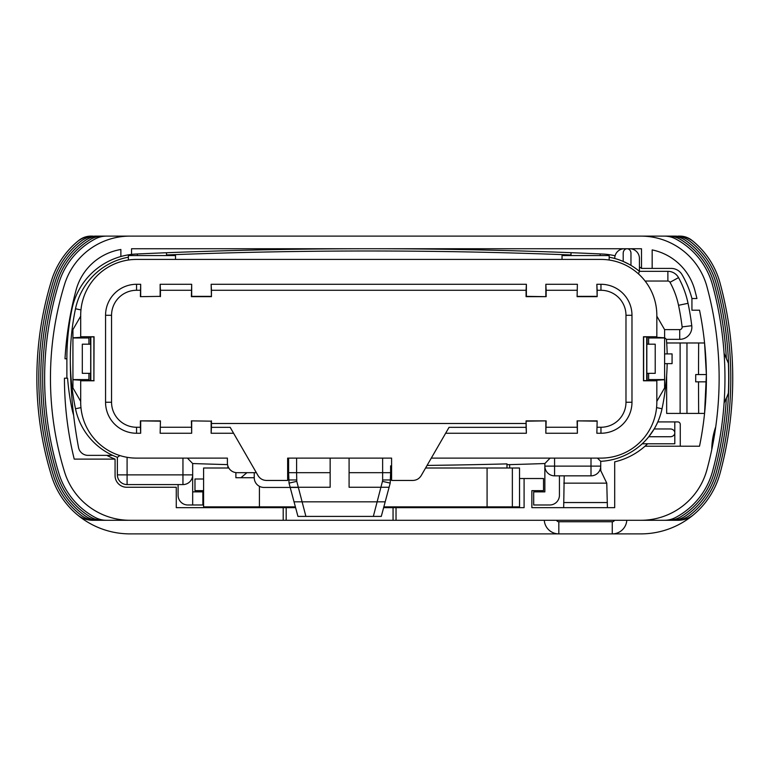 <?xml version="1.0" encoding="UTF-8"?>
<svg xmlns="http://www.w3.org/2000/svg" width="770" height="770" viewBox="0 0 770 770"><rect width="100%" height="100%" fill="white"/><g stroke="black" fill="none" stroke-linecap="round" stroke-linejoin="round"><path stroke-width="1.16" d="M90.822 336.904L93.892 336.904L93.892 380.63L90.822 380.63L90.822 336.904L89.445 336.904L88.916 337.972L72.929 337.972L72.929 329.618L80.696 316.162M630.967 253.224L630.967 265.381L630.967 253.224A4.485 3.889 90 0 0 627.078 248.739L624.354 248.739A9.615 9.615 0 0 0 614.739 258.422M131.555 248.739L131.555 254.408L131.555 248.739L629.706 248.739A9.712 9.712 0 0 1 639.427 258.45L639.427 271.329L638.484 273.899M674.799 421.922L674.799 443.78L642.199 443.78A66.249 66.249 0 0 0 648.773 436.734L654.173 428.967A66.249 66.249 0 0 0 657.801 421.922L677.802 421.922A2.464 2.464 0 0 1 680.266 424.386L680.266 446.205M254.244 472.684L254.244 477.727L235.89 477.727L235.89 472.607M192.673 491.866L202.866 491.866L202.866 504.985L187.813 504.985A9.712 9.712 0 0 1 178.101 495.274L178.101 484.58M71.09 339.339A243.561 243.561 0 0 0 70.311 358.772A483.762 483.762 0 0 0 78.511 447.428A9.712 9.712 0 0 0 88.059 455.368L112.68 455.368A66.249 66.249 0 0 1 75.498 408.764A66.249 66.249 0 0 0 117.377 457.313L119.86 455.551M559.434 475.841L559.434 495.274A9.712 9.712 0 0 1 549.713 504.985L533.687 504.985L533.687 491.866L544.862 491.866L544.862 466.129A9.712 9.712 0 0 0 554.573 475.841L591.004 475.841A9.712 9.712 0 0 0 600.725 466.129L600.725 461.326A66.249 66.249 0 0 0 608.011 460.527M600.167 253.917L600.167 255.553M519.558 478.517L543.524 478.517L543.524 490.654L531.858 490.654L531.858 507.661L614.691 507.661L614.691 461.836A68.982 68.982 0 0 0 645 446.205L699.526 446.205A340.042 340.042 0 0 0 699.526 310.195L691.932 310.195L691.932 298.529L696.937 298.529A340.042 340.042 0 0 0 694.8 290.136A55.864 55.864 0 0 0 652.171 249.903L652.171 268.412L641.497 268.412L641.497 248.739L627.078 248.739A4.485 3.889 90 0 0 623.2 253.224L623.2 261.434L628.801 264.149M630.967 265.381L629.35 264.447M666.435 378.195A243.561 243.561 0 0 0 666.618 375.77L666.666 413.423L680.122 413.423L680.122 342.977L704.569 342.977L706.379 374.557L704.569 413.423L686.965 413.423L686.965 342.977M680.122 342.977L666.704 342.977A243.561 243.561 0 0 0 666.435 339.339L679.718 339.339A12.147 12.147 0 0 0 691.768 325.71A270.145 270.145 0 0 0 688.043 303.313A92.833 92.833 0 0 0 678.524 277.614A12.147 12.147 0 0 0 667.879 271.329L639.427 271.329A66.249 66.249 0 0 0 609.157 257.209M670.314 436.734L648.773 436.734L670.314 436.734A4.485 3.889 180 0 0 674.799 432.846A4.485 3.889 180 0 0 670.314 428.967L654.173 428.967M246.92 472.684L240.952 477.727M506.978 468.006L509.644 468.006L509.644 464.628L507.112 464.695L506.978 463.887L506.978 468.006L425.579 468.006L487.083 468.006L487.083 506.872L383.845 506.872M295.391 506.872L203.598 506.872L203.598 468.006L228.815 468.006L227.891 468.006L227.891 466.014M137.358 253.965L137.358 255.553M70.311 358.772A243.561 243.561 0 0 0 75.498 408.764A243.561 243.561 0 0 1 75.498 308.77A66.249 66.249 0 0 1 128.369 257.209M192.673 504.985L192.673 474.869L127.088 474.869L127.088 457.303M171.335 255.553L171.335 254.774L175.502 254.61L175.502 259.423M166.513 252.733L166.513 254.957A5148.932 5148.932 -2.2 0 1 171.335 254.774M571.022 252.685L571.022 254.957A5148.932 5148.932 -177.8 0 0 566.191 254.774L566.191 255.553M566.191 254.774L562.033 254.61A5148.932 5148.932 0 0 0 175.502 254.61M655.222 344.19L655.222 373.344L646.829 373.344L646.829 344.19L655.222 344.19M82.313 344.19L82.313 373.344L90.696 373.344L90.696 344.19L82.313 344.19M646.704 380.63L643.633 380.63L643.633 336.904L646.704 336.904L646.704 380.63L648.09 380.63L648.619 379.572L664.606 379.572L664.606 387.916L656.829 401.372M647.118 380.63L647.118 373.344M647.118 344.19L647.118 336.904M90.417 336.904L90.417 344.19M90.417 373.344L90.417 380.63M554.573 458.111L554.573 475.841M550.107 458.111L544.862 463.54L544.862 466.129L591.004 466.129L591.004 475.841A9.712 9.712 0 0 0 600.725 466.129L591.004 466.129L591.004 458.111M187.428 458.111L192.673 463.54L192.673 474.869A9.712 9.712 0 0 1 182.952 484.58L182.952 458.111M182.952 484.58L127.088 484.58L127.088 474.869L117.377 474.869L117.377 457.313M127.088 484.58A9.712 9.712 0 0 1 117.377 474.869M128.369 260.029L128.369 255.553L175.502 255.553M664.606 353.911L672.075 353.911L672.075 363.623L664.606 363.623M254.244 477.727A9.712 9.712 0 0 0 263.956 487.439L298.356 487.439M192.673 463.54A5148.932 5148.932 0 0 0 227.545 464.618M390.621 468.006L391.593 468.006L390.621 468.006M427.081 465.407A5148.124 5148.124 0 0 0 506.978 463.887M507.112 464.695A5148.932 5148.932 0 0 0 544.862 463.54M656.569 407.619L662.027 408.764A66.249 66.249 0 0 1 600.725 461.326L597.414 458.111M662.027 408.764A243.561 243.561 0 0 0 667.166 363.623M667.166 353.911A243.561 243.561 0 0 0 666.435 339.339L664.606 337.645M609.157 260.029L609.157 255.553L562.033 255.553M562.033 259.423L562.033 254.61M80.696 401.372L72.929 387.916L72.929 379.572L88.916 379.572L89.445 380.63L90.822 380.63M646.704 336.904L648.09 336.904L648.619 337.972L664.606 337.972L664.606 379.572M526.093 427.34L526.083 420.872L526.382 433.25L526.093 427.34L449.054 427.34L421.2 475.6C419.255 478.709 416.454 480.326 412.787 480.451L391.593 480.451L391.593 458.111L287.643 458.111L287.643 480.451L266.449 480.451C262.782 480.326 259.981 478.709 258.037 475.6L230.172 427.34L211.442 427.34L211.144 433.25L211.144 421.171L191.383 420.872L211.144 421.171M526.083 290.28L526.382 284.284L526.382 296.363L546.142 296.662L526.083 296.662L526.083 290.28L211.442 290.28L211.144 284.284L211.442 296.662L191.383 296.662L191.682 284.284L191.682 296.363L211.144 296.363M526.382 421.171L546.142 420.872L526.083 420.872M596.856 421.171L577.096 420.872L597.154 420.872L596.856 433.25L597.154 420.872M596.856 433.25L600.966 433.25A31.012 31.012 0 0 0 631.978 402.248L631.978 315.296A31.012 31.012 0 0 0 600.966 284.284L596.856 284.284L597.154 296.662L577.096 296.662L577.385 284.284L577.096 296.662M596.856 296.363L577.385 296.363M160.141 421.171L140.381 420.872L160.439 420.872L160.141 433.25L191.682 433.25L191.383 420.872M160.141 296.363L140.381 296.662L160.141 296.363L160.141 284.284L160.439 290.28L191.383 290.28M140.381 296.662L140.679 284.284L140.679 296.363M211.442 427.34L211.442 420.872M160.439 420.872L160.141 433.25M545.843 421.171L545.843 433.25L577.385 433.25L577.096 420.872M546.142 420.872L545.843 433.25M160.439 427.254L191.383 427.254M546.142 427.254L577.096 427.254M597.154 427.254L600.966 427.254A25.015 25.015 0 0 0 625.981 402.248L625.981 315.296A25.015 25.015 0 0 0 600.966 290.28L597.154 290.28L597.154 296.662M577.096 290.28L546.142 290.28L546.142 296.662M211.442 296.662L211.442 290.28M160.439 296.662L160.439 290.28M140.381 290.28L136.559 290.28A25.015 25.015 0 0 0 111.554 315.296L111.554 402.248A25.015 25.015 0 0 0 136.559 427.254L140.381 427.254L140.679 433.25L140.679 421.171M140.381 420.872L140.381 427.254M526.083 423.49L211.442 423.49M431.296 458.111L600.966 458.111A55.864 55.864 0 0 0 656.829 402.248L656.829 380.794L643.47 380.794L643.47 336.74L656.829 336.74L656.829 315.296A55.864 55.864 0 0 0 600.966 259.423L136.559 259.423A55.864 55.864 0 0 0 80.696 315.296L80.696 336.74L94.065 336.74L93.892 380.63M256.352 472.684L237.112 472.684A9.712 9.712 0 0 1 227.4 462.963L227.4 458.111L136.559 458.111A55.864 55.864 0 0 1 80.696 402.248L80.696 380.794L94.065 380.794M233.589 433.25L211.144 433.25M191.682 421.171L191.682 433.25M140.679 284.284L136.559 284.284A31.012 31.012 0 0 0 105.557 315.296L105.557 402.248A31.012 31.012 0 0 0 136.559 433.25L140.679 433.25M191.682 284.284L160.141 284.284M526.382 284.284L211.144 284.284M577.385 284.284L545.843 284.284L545.843 296.363M577.385 421.171L577.385 433.25M445.647 433.25L526.382 433.25M596.856 284.284L597.154 290.28M545.843 284.284L546.142 290.28M80.696 380.794L80.696 380.207L72.929 379.735M72.929 337.799L80.696 337.327L80.696 336.74M656.829 316.162L664.606 329.618L664.606 337.972M664.606 337.799L656.829 337.327L656.829 336.74M664.606 379.735L656.829 380.207L656.829 380.794M88.916 379.572L88.916 373.344M88.916 344.19L88.916 337.972M648.619 379.572L648.619 373.344M648.619 344.19L648.619 337.972M72.929 379.572L72.929 337.972M302.11 501.828L385.183 501.828L381.294 516.4L297.942 516.4L294.044 501.828L377.136 501.828L373.334 516.4M349.089 458.111L349.089 472.684L390.621 472.684L390.207 483.117L382.459 481.356L380.919 487.256L389.1 487.256L381.294 516.4M390.207 483.117L389.1 487.256M349.089 472.684L349.089 487.256L380.919 487.256L377.127 501.828M305.902 516.4L296.777 481.356L296.594 472.684L330.147 472.684L330.147 458.111M294.275 502.723L290.136 487.256L330.147 487.256L330.147 472.684M294.044 501.828L289.029 483.117L296.777 481.356M289.029 483.117L288.615 472.684L296.604 472.684L296.604 458.111M390.621 479.97L382.642 479.97L382.459 481.356M288.615 465.879L287.643 465.879M288.615 467.823L287.643 467.823M391.593 467.823L390.621 467.823L390.621 465.879L391.593 465.879M390.621 465.879L390.621 472.684M288.615 472.684L288.615 458.111M711.778 449.545C711.846 441.73 713.164 434.145 715.744 426.772L715.946 425.29M726.177 398.311L724.089 403.037M724.089 353.363L728.381 363.228A359.32 359.32 0 0 1 728.381 393.172L726.341 398.321A357.53 357.53 0 0 1 714.444 471.75A76.269 76.269 0 0 1 680.959 516.66A24.293 24.293 0 0 1 668.177 520.289L671.71 520.289A24.293 24.293 0 0 0 685.618 515.91A78.213 78.213 0 0 0 716.321 472.26A359.475 359.475 0 0 0 716.321 284.14A78.213 78.213 0 0 0 685.618 240.49A24.293 24.293 0 0 0 671.71 236.111L106.578 236.111A24.293 24.293 0 0 0 95.201 238.941A74.324 74.324 0 0 0 58.972 282.763A324.738 324.738 0 0 0 58.972 473.637A74.324 74.324 0 0 0 95.201 517.459A24.293 24.293 0 0 0 106.578 520.289L286.18 520.289L286.18 507.661L295.603 507.661M726.341 358.089A357.53 357.53 0 0 0 714.444 284.65A76.269 76.269 0 0 0 680.959 239.74A24.293 24.293 0 0 0 668.177 236.111L674.992 236.111A24.293 24.293 0 0 1 689.843 241.174A80.157 80.157 0 0 1 718.198 283.63A361.419 361.419 0 0 1 718.198 472.77A80.157 80.157 0 0 1 689.843 515.217A24.293 24.293 0 0 1 674.992 520.289L664.279 520.289A24.293 24.293 0 0 0 675.656 517.459A74.324 74.324 0 0 0 712.568 471.24A355.586 355.586 0 0 0 712.568 285.16A74.324 74.324 0 0 0 675.656 238.941A24.293 24.293 0 0 0 664.279 236.111L640.842 236.111A68.492 68.492 0 0 1 706.947 286.681A349.763 349.763 0 0 1 706.947 469.719A68.492 68.492 0 0 1 640.842 520.289L678.091 520.289A24.293 24.293 0 0 0 693.741 514.572A82.092 82.092 0 0 0 720.075 473.271A363.363 363.363 0 0 0 720.075 283.119A82.092 82.092 0 0 0 691.912 240.327A19.433 19.433 0 0 0 679.823 236.111L678.091 236.111A24.293 24.293 0 0 1 693.741 241.828A82.092 82.092 0 0 1 720.075 283.119M57.115 282.186A326.682 326.682 0 0 0 57.115 474.204A76.269 76.269 0 0 0 89.898 516.66A24.293 24.293 0 0 0 102.67 520.289L99.138 520.289A24.293 24.293 0 0 1 85.229 515.91A78.213 78.213 0 0 1 55.257 474.782A328.626 328.626 0 0 1 55.257 281.618A78.213 78.213 0 0 1 85.229 240.49A24.293 24.293 0 0 1 99.138 236.111L102.67 236.111A24.293 24.293 0 0 0 89.898 239.74A76.269 76.269 0 0 0 57.115 282.186M53.399 281.05A330.571 330.571 0 0 0 53.399 475.35A80.157 80.157 0 0 0 81.004 515.217A24.293 24.293 0 0 0 95.855 520.289L130.015 520.289A68.492 68.492 0 0 1 64.545 471.923A318.915 318.915 0 0 1 64.545 284.476A68.492 68.492 0 0 1 130.015 236.111L95.855 236.111A24.293 24.293 0 0 0 81.004 241.174A80.157 80.157 0 0 0 53.399 281.05M396.03 520.289L396.03 507.661L393.056 507.661L393.056 520.289L640.842 520.289A68.492 68.492 0 0 0 706.947 469.719M383.633 507.661L393.056 507.661M286.18 520.289L393.056 520.289M283.206 520.289L283.206 507.661L286.18 507.661M524.091 478.517L524.091 507.661L396.03 507.661M493.243 506.872L493.243 507.661M599.551 470.74L600.812 470.74L606.77 483.156L607.405 507.661M564.198 475.841L563.678 507.661M73.602 415.117A68.982 68.982 0 0 1 71.908 408.562A245.803 245.803 0 0 1 67.587 378.195L64.449 378.195A340.042 340.042 0 0 0 74.218 459.113L115.067 459.113A68.982 68.982 0 0 1 106.838 455.368M66.884 378.195L66.884 358.772L65.007 358.772A340.042 340.042 0 0 1 76.057 290.136A55.864 55.864 0 0 1 120.871 249.49L120.871 256.516A68.982 68.982 0 0 1 136.415 254.013A5149.231 5149.231 0 0 1 602.332 254.013A68.982 68.982 0 0 1 615.086 255.794M283.206 507.661L176.272 507.661L176.272 487.256L126.723 487.256A11.656 11.656 0 0 1 115.067 475.6L115.067 459.113M652.171 268.412L671.151 268.412A12.628 12.628 0 0 1 682.066 274.688A95.875 95.875 0 0 1 691.932 298.529M66.884 358.772A245.803 245.803 0 0 1 71.985 308.934A68.982 68.982 0 0 1 120.871 256.516M600.812 470.74L600.687 467.005M647.599 443.78A68.982 68.982 0 0 1 645 446.205M544.284 520.289A14.572 14.572 0 0 0 558.827 533.889L612.256 533.889A14.572 14.572 0 0 0 626.799 520.289L640.842 520.289M556.595 520.289A2.425 2.425 0 0 0 558.827 521.742L612.256 521.742L612.256 533.889L640.842 533.889A82.092 82.092 0 0 0 693.741 514.572M558.827 521.742L558.827 533.889L130.015 533.889A82.092 82.092 0 0 1 51.542 475.918A82.092 82.092 0 0 0 77.116 514.572A24.293 24.293 0 0 0 92.766 520.289L130.015 520.289M51.542 280.472A82.092 82.092 0 0 1 78.944 240.327A19.433 19.433 0 0 1 91.033 236.111L92.766 236.111A24.293 24.293 0 0 0 77.116 241.828A82.092 82.092 0 0 0 51.542 280.472A332.515 332.515 0 0 0 51.542 475.918M203.598 490.654L194.974 490.654L194.974 478.998L203.598 478.998M217.323 507.661L217.323 506.872M205.667 507.661L205.667 506.872M639.427 266.872A68.982 68.982 0 0 1 641.487 268.412M706.465 374.557L695.743 374.557M703.145 374.557L706.379 374.557L705.676 356M731.5 408.11L731.481 408.36A363.363 363.363 0 0 0 731.481 348.04L731.5 348.29M680.122 413.423L686.965 413.423M703.049 381.843L695.714 381.843L695.714 374.557M695.657 381.843L706.379 381.843L705.657 400.573M519.519 506.872L519.519 468.006L519.558 506.872L487.083 506.872M509.644 468.006L519.519 468.006M259.423 506.872L259.423 486.313M669.313 436.734L648.773 436.734M80.956 309.915L75.498 308.77M80.956 407.619L75.498 408.764M664.606 329.618L679.718 329.618A2.425 2.425 0 0 0 682.124 326.894A260.424 260.424 0 0 0 678.534 305.305A83.121 83.121 0 0 0 670.015 282.301L678.524 277.614M670.015 282.301A2.425 2.425 0 0 0 667.879 281.04L667.879 271.329M678.534 305.305L688.043 303.313M682.124 326.894L691.768 325.71M679.718 329.618L679.718 339.339M667.879 281.04L645.096 281.04M600.966 427.254L600.966 433.25M625.981 402.248L631.978 402.248M625.981 315.296L631.978 315.296M600.966 290.28L600.966 284.284M136.559 290.28L136.559 284.284M111.554 315.296L105.557 315.296M111.554 402.248L105.557 402.248M136.559 427.254L136.559 433.25M288.615 479.97L296.594 479.97M382.632 458.111L382.642 479.97M607.405 502.541L563.678 502.541M612.256 521.742A2.425 2.425 0 0 0 614.489 520.289M606.77 483.156L563.765 483.156M698.669 342.977A781.117 137.31 90 0 0 698.525 374.393M698.525 381.843A781.117 137.31 90 0 0 698.669 413.423M512.358 506.872L512.358 468.006M384.5 504.427L381.285 516.41M388.109 490.942L385.183 501.828M705.647 400.795L704.569 413.423M705.657 355.827L704.569 342.977"/></g></svg>
